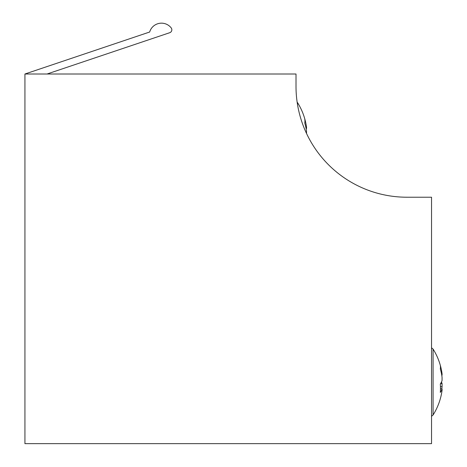 <?xml version="1.0" encoding="UTF-8"?>
<svg xmlns="http://www.w3.org/2000/svg" width="467" height="467" viewBox="0 0 467 467"><rect width="100%" height="100%" fill="white"/><g stroke="black" fill="none" stroke-linecap="round" stroke-linejoin="round"><path stroke-width="0.7" d="M47.05 74.008L169.743 32.702A3.082 3.082 0 0 0 171.185 27.886A12.323 12.323 0 0 0 149.662 32.019L24.932 74.008L24.932 443.65L431.543 443.65L431.543 197.22L406.897 197.22A110.895 110.895 0 0 1 296.008 86.331L296.008 74.008L24.932 74.008M296.008 86.331A110.895 110.895 0 0 0 297.14 102.145L297.543 102.664L297.543 104.719M306.533 128.489L306.533 127.368A61.44 55.351 180 0 0 306.194 125.109A61.44 55.351 180 0 0 304.782 119.132A60.418 23.461 -29 0 1 304.782 123.09A61.44 55.351 0 0 1 306.533 131.32L306.533 133.48A110.895 110.895 0 0 0 406.897 197.22M431.543 347.798L433.078 349.088L433.078 414.994A61.609 61.609 0 0 0 441.461 393.985A61.44 56.781 0 0 0 442.068 390.214L442.068 388.912L440.469 388.865M442.068 388.912A61.44 23.461 0 0 1 440.317 392.403A60.418 49.975 -127.4 0 0 440.469 388.217A60.418 49.975 -127.4 0 0 440.317 383.973A61.44 23.461 180 0 0 442.068 380.488L442.068 377.354A61.44 56.781 0 0 0 440.317 368.907A60.418 20.647 -28.3 0 0 440.317 365.428A61.44 56.781 180 0 1 441.461 370.103A61.609 61.609 0 0 0 433.078 349.088M442.068 375.17L442.068 373.869A61.44 56.781 180 0 0 441.461 370.103M441.753 388.906A61.44 56.781 180 0 0 442.068 386.734L442.068 383.6A61.44 23.461 0 0 0 441.461 382.041M440.544 383.646L442.068 383.6M442.068 386.734L440.445 386.606M441.525 373.915L442.068 373.869M305.879 127.415L306.533 127.368M431.543 416.29L433.078 414.994M306.194 125.109A61.609 61.609 0 0 0 297.543 102.664"/></g></svg>
